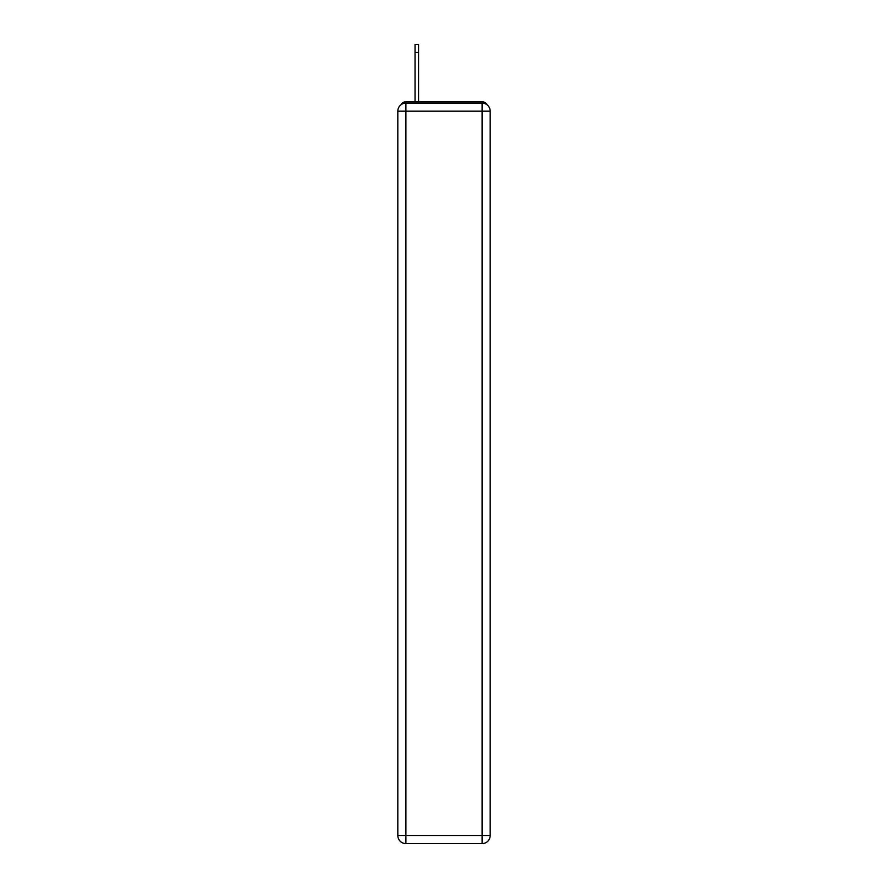 <?xml version="1.0" encoding="UTF-8"?>
<svg xmlns="http://www.w3.org/2000/svg" width="888" height="888" viewBox="0 0 888 888"><rect width="100%" height="100%" fill="white"/><g stroke="black" fill="none" stroke-linecap="round" stroke-linejoin="round"><path stroke-width="1.33" d="M486.89 104.673A5.383 5.383 0 0 0 482.106 101.754L405.894 101.754A5.383 5.383 0 0 0 401.11 104.673M405.894 101.754L415.051 101.754L415.051 44.4L418.559 44.4L418.559 101.754L422.999 101.754M465.001 101.754L482.106 101.754M405.894 103.097L482.106 103.097A8.081 8.081 0 0 1 490.176 111.178L490.176 835.519A8.081 8.081 0 0 1 482.106 843.6L405.894 843.6L405.894 835.519L482.106 835.519L482.106 111.178L405.894 111.178L405.894 835.519L397.824 835.519L397.824 111.178L405.894 111.178L405.894 103.097A8.081 8.081 0 0 0 397.824 111.178A8.081 8.081 0 0 1 405.894 103.097M397.824 835.519A8.081 8.081 0 0 0 405.894 843.6A8.081 8.081 0 0 1 397.824 835.519M482.106 843.6A8.081 8.081 0 0 0 490.176 835.519L482.106 835.519L482.106 843.6M490.176 111.178A8.081 8.081 0 0 0 482.106 103.097L482.106 111.178L490.176 111.178M418.559 52.481L415.051 52.481"/></g></svg>
